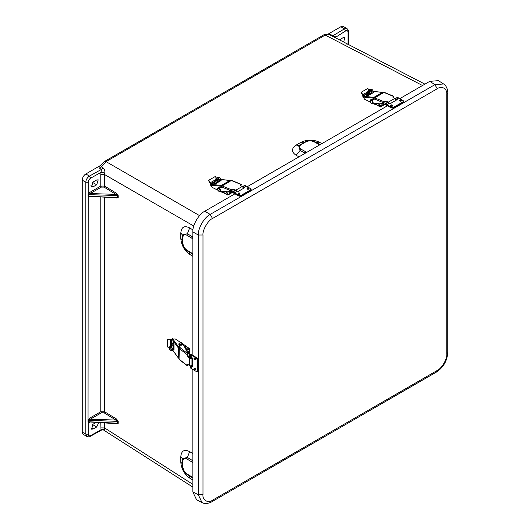 <?xml version="1.0" encoding="UTF-8"?>
<svg xmlns="http://www.w3.org/2000/svg" width="530" height="530" viewBox="0 0 530 530"><rect width="100%" height="100%" fill="white"/><g stroke="black" fill="none" stroke-linecap="round" stroke-linejoin="round"><path stroke-width="0.79" d="M86.986 436.534L83.289 434.401A5.055 2.922 -60 0 1 82.243 432.089L82.243 180.173A5.055 2.922 -60 0 1 85.82 173.986L100.72 165.327M328.043 34.139L340.836 26.752A5.055 2.922 -60 0 1 343.367 26.5L347.057 28.633M98.699 422.609L96.712 426.981L93.075 429.008L91.571 429.141L93.075 424.185L96.129 422.483M339.472 39.856L343.327 37.524L344.778 37.358L343.725 42.062M96.712 184.798L93.075 186.825L91.571 186.957L93.075 182.002L96.712 179.975L98.216 179.842L96.712 184.798L92.531 182.386M99.461 166.109C98.739 166.884 98.871 167.666 99.865 168.447L101.409 166.824L100.654 165.439M82.243 180.173L85.84 182.254C85.926 179.789 87.132 177.729 89.457 176.086L101.402 169.421L102.959 167.785L101.409 166.824L106.053 161.637L325.248 35.086L323.625 34.953L104.43 161.504L106.053 161.637L199.565 215.624M89.961 422.171L88.205 422.456L88.205 434.176C88.358 435.753 89.166 436.216 90.63 435.58L90.279 436.349C89.63 436.932 88.503 436.978 86.9 436.488L85.84 434.163L85.84 182.254L88.205 182.267L88.205 193.987L88.841 194.258L90.166 193.563L89.57 192.536L100.786 186.056L100.786 174.516L101.402 169.421L99.865 168.447M340.836 26.752L344.474 28.852L346.971 28.58C348.25 29.812 348.76 30.806 348.501 31.575L348.031 32.257C347.879 30.68 347.097 30.23 345.686 30.899L335.119 37.603M422.529 85.522L325.248 35.086C327.176 34.039 328.706 33.993 329.839 34.94L331.243 34.861L335.689 36.881L335.848 37.981M104.397 161.524L100.627 165.479M88.046 194.735L88.609 194.643L88.841 196.352L88.205 196.762L88.046 194.735L89.57 192.536M89.57 422.383L88.205 422.456L88.046 421.86L88.205 196.762L90.166 196.345L116.216 197.796M90.63 435.58L101.402 429.591L104.774 429.399C105.126 430.665 104.523 430.731 102.959 429.598M192.84 484.36L104.615 427.949L104.774 429.399M347.905 44.692L348.031 43.977L348.164 44.56M331.522 35.821L332.939 35.748L344.474 28.852L345.686 30.899M102.959 167.785C104.523 169.229 105.126 170.958 104.774 172.959L104.615 174.562L193.768 226.032M104.615 197.213L104.615 411.77L116.547 419.031L118.21 421.376L118.21 423.364L116.547 423.689L88.046 421.86M104.774 172.959L100.985 172.382L90.63 178.16C89.166 179.147 88.358 180.518 88.205 182.267M100.786 174.516L104.615 174.562L104.615 186.083L100.786 186.056L101.382 187.09L104.013 187.097L104.615 186.083L116.547 193.344L118.21 195.683L118.21 197.677L116.547 197.995M118.21 197.677L88.046 196.166M88.046 420.429L88.609 420.33L88.841 419.952L88.205 419.68L89.57 418.223L100.786 411.75L100.786 197.021M116.931 197.829L117.653 197.524L117.653 195.53L88.609 194.643L88.841 194.258M298.993 156.847L296.144 155.29L300.093 150.427L298.681 145.876L305.035 141.815L305.85 141.881C308.559 140.602 311.276 140.563 313.992 141.762L319.007 144.505L320.021 144.564L314.827 141.676C311.64 140.178 308.374 140.225 305.035 141.815M116.931 423.523L117.653 423.218L88.609 421.761L88.609 420.33L118.21 421.376M118.21 195.683L115.944 194.358L90.166 193.563L101.382 187.09M116.547 419.031L115.944 420.051L104.013 412.791L104.615 411.77L100.786 411.75L101.382 412.784L90.166 419.257L89.57 418.223M88.841 419.952L90.166 419.257L115.944 420.051L117.653 421.224L117.653 423.218L118.21 423.364M192.84 235.963L192.297 236.724L192.84 237.016M192.84 238.719L191.734 238.182L192.297 236.724L187.408 233.75L186.852 235.214C184.46 234.055 183.135 234.816 182.883 237.5L182.472 236.599L182.757 234.803L187.408 233.75L189.647 227.9L192.953 229.914M192.84 459.676L192.297 460.431L192.84 460.722M192.84 462.432L191.734 461.895L192.297 460.431L187.408 457.456L186.852 458.92C184.46 457.761 183.135 458.529 182.883 461.213L182.472 460.312L182.757 458.51L187.408 457.456L189.647 451.613L192.84 453.554M116.547 193.344L115.944 194.358L104.013 187.097M300.093 144.723L301.08 144.637C298.88 146.194 298.88 147.718 301.08 149.208L300.093 150.427L305.114 153.17L306.101 151.958L301.08 149.208M182.426 242.336L182.883 243.005C183.135 245.993 184.46 248.365 186.852 250.114L187.196 250.889C184.235 248.749 182.645 245.9 182.426 242.336L182.472 236.599M182.426 466.042L182.883 466.711C183.135 469.706 184.46 472.071 186.852 473.827L187.196 474.595C184.235 472.462 182.645 469.606 182.426 466.042L182.472 460.312M202.99 234.995L198.286 235.028C197.928 228.264 204.163 217.466 210.198 214.398L212.517 218.486L437.237 88.749C441.848 85.323 447.313 88.888 446.77 94.247L446.77 353.96C447.353 359.009 441.682 368.509 437.237 370.47L212.517 500.207C208.171 503.507 202.281 500.181 202.99 494.709L202.99 234.995C202.308 230.365 208.138 220.195 212.517 218.486M212.517 500.207L211.821 501.751C210.615 502.731 205.309 504.593 202.029 502.592L198.286 494.742L202.99 494.709M437.237 88.749L434.918 84.654L443.583 83.965L438.389 80.646L429.75 81.348L399.858 98.606M235.108 193.728L204.752 211.251C198.856 214.04 192.31 225.382 192.84 231.888L192.84 355.498M192.84 369.602L192.84 491.919L196.55 499.757L202.023 502.592M387.702 105.629L247.325 186.673M194.556 370.053A0.841 0.497 58.7 0 1 193.993 369.324A0.841 0.497 58.7 0 1 194.119 368.648A0.841 0.497 58.7 0 1 194.98 369.105A0.841 0.497 58.7 0 1 194.994 370.086A0.841 0.497 58.7 0 1 194.556 370.053M194.556 368.794A0.702 0.417 -121.3 0 0 194.199 369.582A0.702 0.417 -121.3 0 0 195.027 369.403A0.702 0.417 -121.3 0 0 194.556 368.794M194.59 359.751A0.841 0.497 58.7 0 1 194 359.022A0.841 0.497 58.7 0 1 194.119 358.326A0.841 0.497 58.7 0 1 194.98 358.79A0.841 0.497 58.7 0 1 194.994 359.764A0.841 0.497 58.7 0 1 194.59 359.751M194.53 358.459A0.702 0.417 -121.3 0 0 194.199 359.26A0.702 0.417 -121.3 0 0 195.02 359.062A0.702 0.417 -121.3 0 0 194.53 358.459M197.716 370.457L197.769 359.525L196.59 357.551L197.769 359.525L197.716 370.616A1.683 1 58.7 0 1 197.365 371.384A1.683 1 58.7 0 1 197.273 371.431M191.443 365.329L192.204 366.733A1.053 0.623 -121.3 0 0 192.344 366.773M194.291 358.22A0.941 0.556 58.7 0 1 194.457 358.002A0.941 0.556 58.7 0 1 195.424 358.518A0.941 0.556 58.7 0 1 195.438 359.618A0.941 0.556 58.7 0 1 195.166 359.658M194.291 368.542A0.941 0.556 58.7 0 1 194.457 368.324A0.941 0.556 58.7 0 1 195.424 368.84A0.941 0.556 58.7 0 1 195.438 369.933A0.941 0.556 58.7 0 1 195.166 369.98M192.204 355.213L192.065 355.133A4.213 2.431 180 0 1 191.297 354.49L190.906 354.895M191.443 357.651L191.456 357.253M190.966 357.942L191.741 357.406A1.053 0.623 58.7 0 1 192.383 358.611L192.383 366.522A1.053 0.623 58.7 0 1 192.165 367.005A1.053 0.623 58.7 0 1 191.741 367.018L190.966 365.62M191.443 357.412L190.966 357.71L191.741 357.406L191.741 355.498A4.889 2.822 180 0 1 190.634 354.596L190.237 354.928L190.237 357.916L190.535 354.086L196.491 357.565A1.683 1 58.7 0 1 197.716 359.605L197.531 370.728A1.683 1 58.7 0 1 197.18 371.497A1.683 1 58.7 0 1 196.305 371.437L197.365 371.384L197.769 370.536L197.246 370.735L197.246 359.724L196.166 357.922L191.741 355.498L196.305 357.677A1.683 1 58.7 0 1 197.531 359.718L197.246 359.724M191.741 367.018L191.741 368.926L196.166 371.351L197.246 370.735M191.297 354.49L190.694 354.789L191.111 354.378L196.491 357.565L196.166 357.922M190.429 365.806L190.82 368.145M190.237 354.928L190.634 354.596M190.429 354.795L190.82 354.384L191.88 355.246M390.981 105.715A0.841 0.497 -178.7 0 1 390.736 105.351A0.841 0.497 -178.7 0 1 391.591 104.874A0.841 0.497 -178.7 0 1 392.419 105.391A0.841 0.497 -178.7 0 1 391.895 105.834A0.841 0.497 -178.7 0 1 390.981 105.715M392.074 105.086A0.702 0.417 1.3 0 0 390.875 105.357A0.702 0.417 1.3 0 0 392.279 105.384A0.702 0.417 1.3 0 0 392.074 105.086M399.951 100.574A0.841 0.497 -178.7 0 1 399.673 100.19A0.841 0.497 -178.7 0 1 400.528 99.713A0.841 0.497 -178.7 0 1 401.356 100.23A0.841 0.497 -178.7 0 1 400.852 100.674A0.841 0.497 -178.7 0 1 399.951 100.574M400.985 99.912A0.702 0.417 1.3 0 0 399.812 100.197A0.702 0.417 1.3 0 0 401.217 100.23A0.702 0.417 1.3 0 0 400.985 99.912M397.162 99.594A1.053 0.623 1.3 0 0 397.056 99.488L395.459 99.534M386.158 104.284L385.999 104.821A4.213 2.431 60 0 1 386.933 105.159L385.807 104.721L385.847 103.688L385.674 104.47L385.847 103.688L387.92 102.495L385.847 103.688L385.396 104.609L391.299 107.882L393.598 107.915L391.299 107.882L387.079 105.251M401.349 100.435A0.941 0.556 -178.7 0 1 401.449 100.687A0.941 0.556 -178.7 0 1 400.859 101.19A0.941 0.556 -178.7 0 1 399.839 101.051A0.941 0.556 -178.7 0 1 399.56 100.647A0.941 0.556 -178.7 0 1 399.666 100.395M392.412 105.596A0.941 0.556 -178.7 0 1 392.511 105.848A0.941 0.556 -178.7 0 1 391.922 106.351A0.941 0.556 -178.7 0 1 390.901 106.212A0.941 0.556 -178.7 0 1 390.623 105.808A0.941 0.556 -178.7 0 1 390.729 105.556M395.473 98.971L397.069 98.944A1.053 0.623 -178.7 0 1 397.275 99.322A1.053 0.623 -178.7 0 1 396.963 99.753L390.113 103.708A1.053 0.623 -178.7 0 1 388.748 103.747L388.609 103.489M385.76 104.198A4.889 2.822 60 0 1 387.092 104.701L388.748 103.747L388.623 102.926M385.674 104.47L387.092 104.701L391.412 107.325L393.505 107.358L403.038 101.853L403.038 100.614L398.726 97.99L397.069 98.944M397.586 97.586L395.367 98.414M238.447 193.781A0.841 0.497 -178.7 0 1 238.202 193.417A0.841 0.497 -178.7 0 1 239.056 192.933A0.841 0.497 -178.7 0 1 239.885 193.457A0.841 0.497 -178.7 0 1 239.361 193.9A0.841 0.497 -178.7 0 1 238.447 193.781M239.54 193.152A0.702 0.417 1.3 0 0 238.341 193.417A0.702 0.417 1.3 0 0 239.745 193.45A0.702 0.417 1.3 0 0 239.54 193.152M247.417 188.64A0.841 0.497 -178.7 0 1 247.139 188.256A0.841 0.497 -178.7 0 1 247.994 187.779A0.841 0.497 -178.7 0 1 248.822 188.296A0.841 0.497 -178.7 0 1 248.318 188.74A0.841 0.497 -178.7 0 1 247.417 188.64M248.451 187.971A0.702 0.417 1.3 0 0 247.278 188.256A0.702 0.417 1.3 0 0 248.683 188.289A0.702 0.417 1.3 0 0 248.451 187.971M244.628 187.66A1.053 0.623 1.3 0 0 244.522 187.554L242.925 187.6M233.624 192.35L233.465 192.887A4.213 2.431 60 0 1 234.399 193.225L233.273 192.787L233.313 191.754L233.134 192.529L233.313 191.754L235.386 190.561L233.313 191.754L232.862 192.675L238.765 195.948L241.064 195.981L238.765 195.948L234.545 193.317M248.815 188.501A0.941 0.556 -178.7 0 1 248.915 188.753A0.941 0.556 -178.7 0 1 248.325 189.256A0.941 0.556 -178.7 0 1 247.305 189.117A0.941 0.556 -178.7 0 1 247.026 188.706A0.941 0.556 -178.7 0 1 247.132 188.461M239.878 193.662A0.941 0.556 -178.7 0 1 239.977 193.914A0.941 0.556 -178.7 0 1 239.388 194.417A0.941 0.556 -178.7 0 1 238.361 194.278A0.941 0.556 -178.7 0 1 238.089 193.867A0.941 0.556 -178.7 0 1 238.195 193.622M242.939 187.037L244.535 187.01A1.053 0.623 -178.7 0 1 244.741 187.388A1.053 0.623 -178.7 0 1 244.429 187.819L237.579 191.774A1.053 0.623 -178.7 0 1 236.214 191.814L236.075 191.555M233.227 192.264A4.889 2.822 60 0 1 234.558 192.768L236.214 191.814L236.089 190.992M233.134 192.529L234.558 192.768L238.878 195.391L240.971 195.424L250.505 189.919L250.505 188.68L246.192 186.056L244.535 187.01M245.052 185.652L242.833 186.481M189.866 357.69A0.61 0.358 -58.7 0 0 189.952 357.352L189.952 348.992A0.61 0.358 -58.7 0 0 189.508 348.733L189.455 357.379M173.992 349.449L172.681 350.171L178.431 358.108A0.61 0.457 -35.9 0 1 178.365 357.889L172.74 350.131M173.992 345.302A2.531 1.497 121.3 0 0 173.741 344.811M171.157 349.058A2.531 1.497 121.3 0 0 173.992 346.335M170.494 350.144A3.789 2.246 -58.7 0 1 170.243 350.032A3.789 2.246 -58.7 0 1 169.679 346.978A3.789 2.246 -58.7 0 1 172.217 343.698L173.608 342.936M172.217 343.698L172.681 343.983L173.886 343.321M173.992 347.799A2.531 1.497 -58.7 0 1 171.362 349.237A2.531 1.497 -58.7 0 1 171.395 346.295A2.531 1.497 -58.7 0 1 173.992 344.911M172.681 343.983A3.789 2.246 121.3 0 0 170.15 347.256A3.789 2.246 121.3 0 0 170.706 350.31A3.789 2.246 121.3 0 0 172.681 350.171M185.507 348.727L188.806 348.899A0.808 0.464 0 0 0 189.435 348.773M189.462 349.561L189.21 349.416A0.808 0.464 0 0 1 188.806 349.449L185.798 349.296M173.522 349.707L173.992 350.178L173.992 343.632L173.045 342.201L173.019 343.261M173.019 344.858L173.019 348.21M171.985 343.837L171.985 339.187L178.365 347.985L178.365 357.889M171.985 348.965L171.985 345.54M173.635 344.792L173.635 347.316M178.365 347.985A0.61 0.457 -35.9 0 1 178.921 347.355L172.548 338.557A0.61 0.457 144.1 0 0 171.985 339.187M167.586 340.187L167.573 346.375A0.61 0.497 -1.6 0 1 167.573 346.382L167.586 340.187A0.61 0.497 178.4 0 1 168.189 339.69L170.508 339.664A1.212 0.702 180 0 1 171.535 339.975L171.972 339.982M171.535 346.09L171.985 348.415M179.087 358.207L178.921 358.253A0.61 0.457 -35.9 0 1 178.431 358.108M179.928 347.11L178.921 347.355M179.087 357.604L179.319 347.806M172.548 338.557L172.648 338.597A1.252 0.722 180 0 0 174.29 338.988L174.231 339.001A1.252 0.722 0 0 1 175.662 339.193L180.796 342.605M184.731 347.243A2.1 1.212 0 0 0 185.699 346.223A2.1 1.212 0 0 0 185.54 345.759L183.115 344.149M171.535 347.534A1.212 0.702 0 0 0 170.965 347.276M184.963 347.693A2.1 1.212 0 0 0 185.699 346.772A2.1 1.212 0 0 0 185.646 346.494M171.985 339.677A1.888 1.086 0 0 0 170.501 339.279L168.182 339.299A0.61 0.497 -1.6 0 0 167.573 339.803M167.586 346.759A0.61 0.497 178.4 0 0 168.189 347.249L169.607 347.236M179.087 359.201L179.087 348.415L187.11 354.603A2.524 1.232 -113.4 0 0 188.587 357.352L189.7 358.214L189.7 365.779L188.587 364.918A2.524 1.232 -113.4 0 0 187.587 364.66A2.524 1.232 -113.4 0 0 187.11 365.395L179.087 359.201A0.808 0.53 -52.3 0 0 179.246 359.559L187.229 365.726M187.534 354.504L187.706 353.914A1.616 0.934 0 0 0 187.746 353.709L187.746 353.159A1.616 0.934 0 0 1 187.6 353.543L187.613 353.695A0.808 0.53 -52.3 0 0 187.242 354.06L187.613 353.901A2.524 1.232 -113.4 0 0 189.124 357.121L188.587 357.352M187.6 353.543L179.736 347.475A0.808 0.53 127.7 0 0 179.087 348.415M187.11 354.603L187.242 354.06M179.63 359.618A0.808 0.53 -52.3 0 1 179.246 359.559M179.736 347.475L180.266 347.243L178.935 344.546A2.1 1.212 0 0 1 178.855 344.215A2.1 1.212 0 0 1 178.935 343.884A2.021 1.166 180 0 1 179.63 343.003M187.613 365.786A0.808 0.53 -52.3 0 1 187.242 365.74L187.613 365.786M187.885 364.613A2.524 1.232 -113.4 0 0 187.613 365.581M189.7 365.779A1.537 0.888 0 0 0 191.966 365.534L192.383 365.124M191.966 365.534L191.966 357.969A1.537 0.888 180 0 1 189.7 358.214M191.714 357.386L191.337 357.75A0.808 0.464 180 0 1 189.992 357.796L189.124 357.121M187.746 353.159A1.616 0.934 0 0 0 187.673 352.894L182.976 343.884A2.021 1.166 180 0 1 180.955 345.05A2.021 1.166 180 0 1 178.935 343.884C179.1 342.956 180.034 342.566 181.737 342.698L182.976 343.884A2.021 1.166 180 0 0 182.287 343.003M187.686 365.018A1.616 0.934 180 0 1 187.746 365.269A1.616 0.934 180 0 1 187.613 365.634M180.041 347.342L178.935 344.546M178.908 344.487A2.1 1.212 0 0 0 178.855 344.765A2.1 1.212 0 0 0 178.935 345.096M181.671 343.294C182.545 343.599 182.85 344.03 182.605 344.566M182.287 344.878L180.922 345.229L179.63 344.878M186.745 351.112A1.643 0.927 61.3 0 1 188.581 352.026A1.643 0.927 61.3 0 1 188.15 353.888A1.643 0.927 61.3 0 1 187.739 353.735M187.163 351.907A0.702 0.391 61.3 0 1 187.739 353.113M234.975 190.389L227.589 194.715A0.61 0.358 -61.3 0 0 228.026 194.967L232.71 192.264M219.301 177.537A3.789 2.246 -61.3 0 0 219.076 177.384A3.789 2.246 -61.3 0 0 216.154 178.424A3.789 2.246 -61.3 0 0 214.577 182.254L214.617 183.837M215.087 183.89L215.054 182.512A3.789 2.246 118.7 0 1 216.631 178.683A3.789 2.246 118.7 0 1 219.552 177.643A3.789 2.246 118.7 0 1 220.414 179.418L220.447 180.915M217.75 182.472A2.531 1.497 118.7 0 0 218.691 178.656M216.306 183.016A2.531 1.497 118.7 0 0 216.856 182.989M227.589 194.629A0.808 0.464 -120 0 0 227.383 194.02L225.608 191.29M216.518 183.181A2.531 1.497 -61.3 0 1 216.425 180.246A2.531 1.497 -61.3 0 1 218.95 178.749A2.531 1.497 -61.3 0 1 219.016 181.744M228.278 194.258L228.026 194.112A0.808 0.464 -120 0 0 227.86 193.748L227.383 194.02M226.244 191.257L227.86 193.748M214.597 183.168L213.696 183.724L215.405 183.824L221.083 180.551L220.434 180.385M218.89 180.69L215.988 182.366M216.061 181.134L219.029 179.425M220.414 179.491L229.94 180.478L221.361 185.434L210.556 184.314L214.584 181.989M218.42 181.677L216.233 182.943M229.94 180.478A0.61 0.457 -84.1 0 1 230.537 180.783L230.583 180.955M218.552 179.696L216.313 180.465M214.643 181.426L211.013 183.526L211.238 183.903M210.556 184.314A0.61 0.457 95.9 0 0 210.291 185.109L210.383 185.182A1.252 0.722 60 0 1 211.536 186.408L211.523 186.348A1.252 0.722 -120 0 0 212.404 187.494L217.797 190.171M210.291 185.109L221.096 186.235A0.61 0.457 -84.1 0 1 221.361 185.434M221.096 186.235L221.401 187.269M221.673 186.282L230.06 181.253M217.055 179.385A1.212 0.702 -120 0 0 217.565 179.743M211.013 183.526A1.212 0.702 60 0 1 210.238 182.79L215.114 179.975M220.493 191.509L223.024 192.768A2.1 1.212 -120 0 0 223.508 192.668A2.1 1.212 -120 0 0 223.918 191.363M224.422 191.337A2.1 1.212 60 0 1 223.985 192.397A2.1 1.212 60 0 1 223.72 192.489M210.98 184.069A1.888 1.086 60 0 1 209.893 182.976L208.754 180.962A0.61 0.497 -118.4 0 1 208.886 180.187L214.915 176.715A0.61 0.497 61.6 0 0 214.915 176.715A0.61 0.497 61.6 0 1 215.644 176.994L216.339 178.226M209.224 180.001A0.61 0.497 61.6 0 0 209.098 180.776L210.238 182.79M208.886 180.187L214.577 176.901A0.61 0.497 -118.4 0 1 214.597 176.887L214.584 176.894M222.024 185.898L231.365 180.498L240.739 184.354A2.524 1.232 -6.6 0 0 240.342 185.129A2.524 1.232 -6.6 0 0 241.064 185.864L242.369 186.401L235.817 190.184L234.518 189.647A2.524 1.232 -6.6 0 0 231.398 189.747L222.024 185.898A0.808 0.53 -67.7 0 0 221.533 186.924L221.6 187.501L218.598 187.693A2.1 1.212 -120 0 0 218.267 187.786A2.1 1.212 -120 0 0 218.022 188.024A2.021 1.166 60 0 1 220.049 189.19A2.021 1.166 60 0 1 220.049 191.529L230.192 191.091A1.616 0.934 -120 0 0 230.464 191.012A1.616 0.934 -120 0 0 230.722 190.701L230.861 190.641A0.808 0.53 -67.7 0 1 230.994 190.137L231.398 189.747M232.001 180.763A0.808 0.53 112.3 0 0 231.365 180.498M241.15 184.698L240.739 184.354L241.104 184.294A0.808 0.53 -67.7 0 1 241.329 184.592L241.15 184.698A2.524 1.232 -6.6 0 0 240.448 185.414M236.029 191.025A0.808 0.464 -120 0 0 235.598 190.648L234.585 190.23A2.524 1.232 -6.6 0 0 231.04 190.535L230.861 190.641M236.234 191.827A0.808 0.464 -120 0 0 236.082 191.111M235.817 190.184A1.537 0.888 60 0 1 236.771 191.94M243.29 188.475A1.537 0.888 -120 0 0 242.369 186.401M241.203 184.665A1.616 0.934 60 0 1 240.951 184.957A1.616 0.934 60 0 1 240.7 185.036M230.669 190.813A1.616 0.934 -120 0 0 230.941 190.74A1.616 0.934 -120 0 0 231.093 190.608L231.517 190.164M221.573 187.256L219.076 187.415A2.1 1.212 -120 0 0 218.744 187.514A2.1 1.212 -120 0 0 218.539 187.7M219.228 188.13L220.135 189.005L220.56 190.429M231.027 190.674A1.643 0.927 178.7 0 1 231.371 190.959A1.643 0.927 178.7 0 1 230.775 192.098A1.643 0.927 178.7 0 1 228.695 192.012A1.643 0.927 178.7 0 1 228.251 191.171M230.497 190.992A0.702 0.391 178.7 0 1 229.152 191.131M387.509 102.33L380.123 106.649A0.61 0.358 -61.3 0 0 380.56 106.901L385.244 104.205M371.835 89.471A3.789 2.246 -61.3 0 0 371.609 89.318A3.789 2.246 -61.3 0 0 368.688 90.358A3.789 2.246 -61.3 0 0 367.111 94.188L367.151 95.778M367.621 95.824L367.588 94.446A3.789 2.246 118.7 0 1 369.165 90.617A3.789 2.246 118.7 0 1 372.087 89.577A3.789 2.246 118.7 0 1 372.948 91.359L372.981 92.849M370.284 94.406A2.531 1.497 118.7 0 0 371.225 90.59M368.84 94.956A2.531 1.497 118.7 0 0 369.39 94.923M380.123 106.563A0.808 0.464 -120 0 0 379.917 105.954L378.142 103.224M369.052 95.122A2.531 1.497 -61.3 0 1 368.959 92.18A2.531 1.497 -61.3 0 1 371.484 90.683A2.531 1.497 -61.3 0 1 371.55 93.677M380.56 106.046L380.56 106.046A0.808 0.464 -120 0 0 380.394 105.682L379.917 105.954M378.778 103.198L380.394 105.682M367.138 95.102L366.23 95.658L367.939 95.758L373.617 92.485L372.968 92.319M371.424 92.631L368.522 94.3M368.595 93.068L371.563 91.359M372.948 91.425L382.481 92.419L373.895 97.368L363.09 96.248L367.118 93.923M370.954 93.611L368.774 94.877M382.481 92.419A0.61 0.457 -84.1 0 1 383.071 92.724L383.117 92.889M371.086 91.63L368.847 92.405M367.177 93.366L363.547 95.46L363.772 95.837M363.09 96.248A0.61 0.457 95.9 0 0 362.825 97.043L362.917 97.116A1.252 0.722 60 0 1 364.07 98.341L364.057 98.282A1.252 0.722 -120 0 0 364.938 99.428L370.331 102.105M362.825 97.043L373.63 98.169A0.61 0.457 -84.1 0 1 373.895 97.368M373.63 98.169L373.935 99.203M374.207 98.216L382.594 93.187M369.589 91.319A1.212 0.702 -120 0 0 370.099 91.677M363.547 95.46A1.212 0.702 60 0 1 362.772 94.724L367.648 91.909M373.034 103.443L375.558 104.701A2.1 1.212 -120 0 0 376.042 104.609A2.1 1.212 -120 0 0 376.452 103.297M376.956 103.277A2.1 1.212 60 0 1 376.519 104.33A2.1 1.212 60 0 1 376.254 104.423M363.514 96.003A1.888 1.086 60 0 1 362.427 94.91L361.288 92.896A0.61 0.497 -118.4 0 1 361.42 92.121L367.456 88.649A0.61 0.497 61.6 0 0 367.456 88.649A0.61 0.497 61.6 0 1 368.178 88.927L368.873 90.16M361.758 91.935A0.61 0.497 61.6 0 0 361.632 92.71L362.772 94.724M361.42 92.121L367.111 88.835A0.61 0.497 -118.4 0 1 367.131 88.821M374.558 97.831L383.899 92.439L393.273 96.288A2.524 1.232 -6.6 0 0 392.876 97.063A2.524 1.232 -6.6 0 0 393.598 97.798L394.903 98.335L388.351 102.118L387.052 101.581A2.524 1.232 -6.6 0 0 383.932 101.68L374.558 97.831A0.808 0.53 -67.7 0 0 374.067 98.858L374.134 99.435L371.132 99.627A2.1 1.212 -120 0 0 370.801 99.726A2.1 1.212 -120 0 0 370.556 99.958A2.021 1.166 60 0 1 372.583 101.124A2.021 1.166 60 0 1 372.583 103.463L382.726 103.025A1.616 0.934 -120 0 0 382.998 102.953A1.616 0.934 -120 0 0 383.256 102.634L383.395 102.575A0.808 0.53 -67.7 0 1 383.528 102.071L383.932 101.68M384.535 92.697A0.808 0.53 112.3 0 0 383.899 92.439M393.684 96.632L393.273 96.288L393.638 96.228A0.808 0.53 -67.7 0 1 393.863 96.526L393.684 96.632A2.524 1.232 -6.6 0 0 392.988 97.348M388.563 102.959A0.808 0.464 -120 0 0 388.132 102.582L387.119 102.164A2.524 1.232 -6.6 0 0 383.574 102.469L383.395 102.575M388.775 103.761A0.808 0.464 -120 0 0 388.616 103.045M388.351 102.118A1.537 0.888 60 0 1 389.305 103.88M395.824 100.409A1.537 0.888 -120 0 0 394.903 98.335M393.737 96.606A1.616 0.934 60 0 1 393.485 96.897A1.616 0.934 60 0 1 393.24 96.97M383.203 102.747A1.616 0.934 -120 0 0 383.475 102.674A1.616 0.934 -120 0 0 383.627 102.542L384.051 102.098M374.107 99.189L371.609 99.355A2.1 1.212 -120 0 0 371.278 99.448A2.1 1.212 -120 0 0 371.073 99.633M371.762 100.064L372.669 100.939L373.093 102.363M383.561 102.608A1.643 0.927 178.7 0 1 383.906 102.893A1.643 0.927 178.7 0 1 383.309 104.032A1.643 0.927 178.7 0 1 381.229 103.953A1.643 0.927 178.7 0 1 380.785 103.111M383.031 102.933A0.702 0.391 178.7 0 1 381.686 103.072M96.712 426.981L92.531 424.563M93.075 429.008L90.948 427.783M93.075 186.825L90.948 185.599M85.82 173.986L89.457 176.086L90.63 178.16M82.243 432.089L85.84 434.163L88.205 434.176M328.812 34.364L331.243 34.861M100.985 429.803L100.786 422.715M346.706 44.076L348.031 43.977L348.031 32.257M90.279 436.349L101.541 430.068L103.482 429.89L102.847 429.519M348.501 31.548L348.501 44.54M296.144 155.29C291.248 151.964 291.248 148.559 296.151 145.081L300.914 142.332C306.963 139.483 313.018 139.397 319.067 142.06L321.909 143.61M104.615 422.907L104.615 427.949L100.786 427.895M89.961 196.478L89.57 196.69M116.547 423.689L116.216 423.483M192.84 480.021L189.647 478.073C184.314 474.164 181.366 468.884 180.81 462.22L180.81 456.714C181.366 450.732 184.314 449.029 189.647 451.613M192.84 256.308L189.647 254.367C184.314 250.458 181.366 245.171 180.81 238.507L180.81 233.001C181.366 227.019 184.314 225.323 189.647 227.9M316.682 142.689L319.067 142.06M300.914 142.332L303.153 142.901M299 145.525L296.151 145.081M180.81 233.001L182.618 235.254M182.419 240.163L180.81 238.507M189.647 254.367L188.998 251.982M180.81 456.714L182.618 458.973M182.419 463.876L180.81 462.22M189.647 478.073L188.998 475.695M319.749 144.862L319.007 144.505M313.992 141.762L314.827 141.676M301.08 144.637L305.85 141.881M306.101 151.958L306.751 152.362M101.382 412.784L104.013 412.791M186.852 235.214L191.734 238.182M182.883 243.005L182.883 237.5M187.196 250.889L192.297 253.943L191.734 253.088L186.852 250.114M191.734 253.088L192.84 253.897M186.852 458.92L191.734 461.895M182.883 466.711L182.883 461.213M187.196 474.595L192.297 477.649L191.734 476.801L186.852 473.827M191.734 476.801L192.84 477.609M192.84 231.888L198.286 235.028L198.286 494.742L192.84 491.919M437.237 370.47L436.541 372.014L211.788 501.771M446.77 353.96L447.757 352.589L447.757 92.876L446.77 94.247M447.757 92.836L447.757 92.869C448.002 91.339 446.956 85.814 443.583 83.972M429.75 81.348L434.918 84.654L210.198 214.398L204.752 211.251M190.634 368.025A4.889 2.822 0 0 0 191.741 368.926L196.213 371.444L190.661 368.105L190.237 365.925M403.038 102.403L393.644 107.828A1.683 1 -178.7 0 1 391.259 107.789L386.946 104.953M403.661 101.528A1.683 1 -178.7 0 1 403.668 101.634L403.131 102.409L393.644 107.61A1.683 1 -178.7 0 1 391.266 107.57L391.412 107.325M403.038 101.853L403.178 102.105A1.683 1 -178.7 0 0 403.675 101.422L403.144 100.601L398.865 98.07L403.178 100.693A1.683 1 -178.7 0 1 403.675 101.422L403.668 101.634A1.683 1 -178.7 0 1 403.178 102.323L393.505 107.358M398.706 97.977L398.726 97.99A4.889 2.822 -120 0 0 397.394 97.487M395.373 98.189L397.474 97.467L398.726 97.99M250.505 190.469L241.11 195.888A1.683 1 -178.7 0 1 238.725 195.855L234.412 193.013M251.127 189.594A1.683 1 -178.7 0 1 251.134 189.7L250.597 190.475L241.11 195.676A1.683 1 -178.7 0 1 238.732 195.636L238.878 195.391M250.505 188.68L250.644 188.76A1.683 1 -178.7 0 1 251.14 189.482L251.134 189.7A1.683 1 -178.7 0 1 250.644 190.389L240.971 195.424M246.172 186.043L246.192 186.056A4.889 2.822 -120 0 0 244.86 185.553M250.511 188.673L246.331 186.136L250.61 188.667L251.14 189.482A1.683 1 -178.7 0 1 250.644 190.171L250.505 189.919M242.839 186.255L244.94 185.533L246.192 186.056M185.699 346.415L189.508 348.733M189.091 357.094L189.462 357.319M188.806 348.899L188.806 349.449M171.535 339.975L171.535 344.169M170.508 345.302L170.508 339.664M168.189 339.69L168.182 339.299M182.976 343.937A2.021 1.166 180 0 1 182.976 343.996A2.021 1.166 180 0 1 180.955 345.162A2.021 1.166 180 0 1 178.935 343.996A2.021 1.166 180 0 1 178.935 343.937M181.671 342.738C185.692 344.44 178.133 345.441 179.359 343.255L181.671 342.738M186.898 351.397L187.56 351.436C188.554 352.523 188.614 353.238 187.746 353.596M227.589 194.715L223.68 192.576M214.577 182.254L215.054 182.512M208.754 180.962L209.098 180.776M221.533 186.924L230.722 190.701M234.518 189.647L234.585 190.23M231.04 190.535L230.994 190.137M218.598 187.693L219.076 187.415M218.075 187.998A2.021 1.166 60 0 1 218.121 187.971A2.021 1.166 60 0 1 220.142 189.137A2.021 1.166 60 0 1 220.142 191.469A2.021 1.166 60 0 1 220.096 191.496M217.611 189.064A2.021 1.166 60 0 1 218.022 188.024L218.121 187.971C220.043 187.984 220.719 189.157 220.142 191.469L220.049 191.529A2.021 1.166 60 0 1 218.936 191.363M217.684 188.706C218.976 186.553 221.885 193.602 218.4 190.966L217.684 188.706M230.914 190.754C231.04 191.688 230.391 191.993 228.953 191.674L228.582 191.158M380.123 106.649L376.214 104.509M367.111 94.188L367.588 94.446M361.288 92.896L361.632 92.71M374.067 98.858L383.256 102.634M387.052 101.581L387.119 102.164M383.574 102.469L383.528 102.071M371.132 99.627L371.609 99.355M370.609 99.931A2.021 1.166 60 0 1 370.656 99.905A2.021 1.166 60 0 1 372.676 101.071A2.021 1.166 60 0 1 372.676 103.41A2.021 1.166 60 0 1 372.63 103.43M370.145 100.998A2.021 1.166 60 0 1 370.556 99.958L370.656 99.905C372.577 99.925 373.252 101.091 372.676 103.41L372.583 103.463A2.021 1.166 60 0 1 371.47 103.304M370.218 100.64C371.51 98.487 374.418 105.536 370.934 102.899L370.218 100.64M383.448 102.688C383.574 103.622 382.925 103.926 381.487 103.608L381.123 103.092M424.908 84.151L329.322 34.596C326.732 33.874 324.83 33.993 323.625 34.953M192.84 487.11L103.244 429.817M300.272 144.571L298.701 145.849M182.737 234.876L182.426 236.831M182.737 458.583L182.426 460.537M320.2 144.597L319.848 144.418M192.085 253.857L192.84 254.407M192.085 477.57L192.84 478.113M436.541 372.014C443.418 367.35 447.154 360.877 447.757 352.589M194.722 368.277L194.119 368.648M195.596 369.721L194.994 370.086M194.722 357.955L194.119 358.326M195.596 359.4L194.994 359.764M392.405 106.099L392.419 105.391M390.716 106.06L390.736 105.351M401.342 100.939L401.356 100.23M399.653 100.899L399.673 100.19M239.865 194.165L239.885 193.457M238.182 194.126L238.202 193.417M248.808 189.005L248.822 188.296M247.119 188.965L247.139 188.256M185.699 346.203L189.826 348.714M170.243 350.032L170.706 350.31M185.699 346.772L185.699 346.223M167.573 346.382L167.586 346.772M178.855 344.765L178.855 344.215M187.746 365.269L187.746 364.852M182.976 343.884L182.976 343.996C183.201 345.467 178.597 345.779 178.935 343.996L178.935 343.884M188.157 353.888L187.653 353.702M227.728 195L223.494 192.681M219.076 177.384L219.552 177.643M230.172 180.432L220.414 179.418M223.508 192.668L223.985 192.397M241.09 184.288L231.756 180.452M240.587 185.169L240.951 184.957M230.464 191.012L230.941 190.74M218.267 187.786L218.744 187.514M218.022 188.024C217.307 188.634 217.432 189.641 218.4 191.045L220.049 191.529M231.04 190.661L231.371 190.959M380.262 106.934L376.028 104.615L376.519 104.33M371.609 89.318L372.087 89.577M382.706 92.366L372.948 91.352M393.624 96.222L384.29 92.386M393.121 97.103L393.485 96.897M382.998 102.953L383.475 102.674M370.801 99.726L371.278 99.448M370.556 99.958C369.841 100.568 369.966 101.574 370.934 102.979L372.583 103.463M383.574 102.601L383.906 102.899"/></g></svg>
